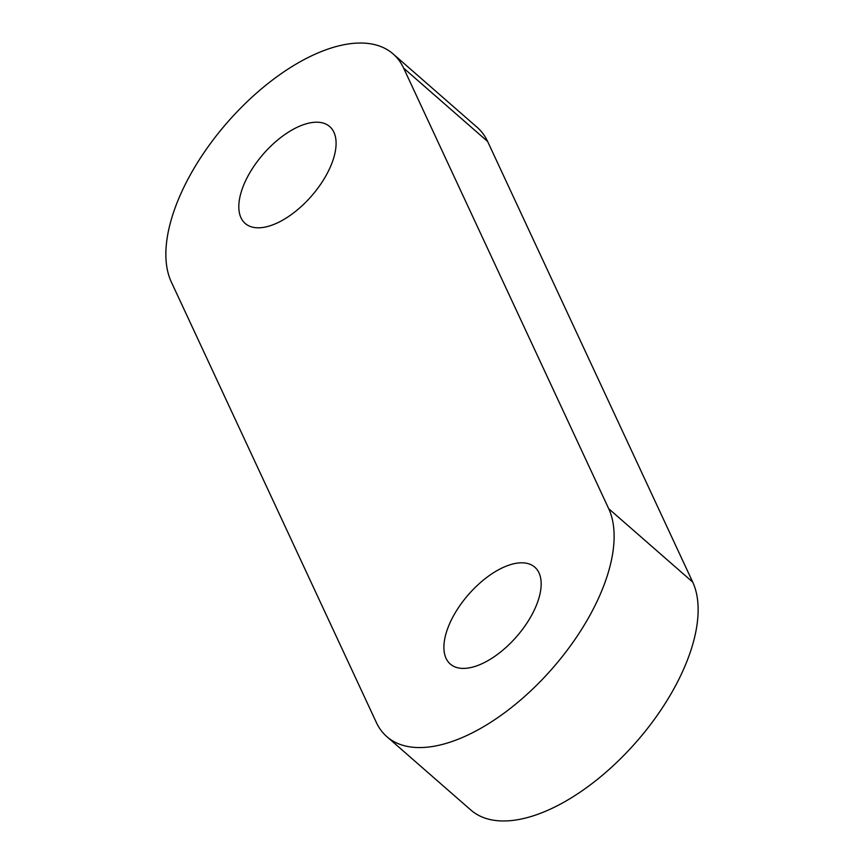 <?xml version="1.0" encoding="UTF-8"?>
<svg xmlns="http://www.w3.org/2000/svg" width="864" height="864" viewBox="0 0 864 864"><rect width="100%" height="100%" fill="white"/><g stroke="black" fill="none" stroke-linecap="round" stroke-linejoin="round"><path stroke-width="1.3" d="M403.628 68.116L608.71 508.712A160.693 79.855 131.1 0 1 540.886 680.918A160.693 79.855 131.1 0 1 386.824 736.625A160.693 79.855 131.1 0 1 376.358 722.498L171.277 281.891A160.693 79.855 131.1 0 1 239.101 109.685A160.693 79.855 131.1 0 1 393.163 53.978A160.693 79.855 131.1 0 1 403.628 68.116L487.642 141.502A160.693 79.855 131.1 0 0 477.176 127.375L393.163 53.978M608.71 508.712L692.723 582.109A160.693 79.855 131.1 0 1 624.899 754.315A160.693 79.855 131.1 0 1 470.837 810.022L386.824 736.625M692.723 582.109L487.642 141.502M451.958 618.754A64.271 31.936 131.1 0 1 534.816 567.194A64.271 31.936 131.1 0 1 533.11 612.468A64.271 31.936 131.1 0 1 450.252 664.016A64.271 31.936 131.1 0 1 451.958 618.754M246.877 178.146A64.271 31.936 131.1 0 1 329.735 126.598A64.271 31.936 131.1 0 1 328.028 171.86A64.271 31.936 131.1 0 1 245.16 223.409A64.271 31.936 131.1 0 1 246.877 178.146"/></g></svg>
